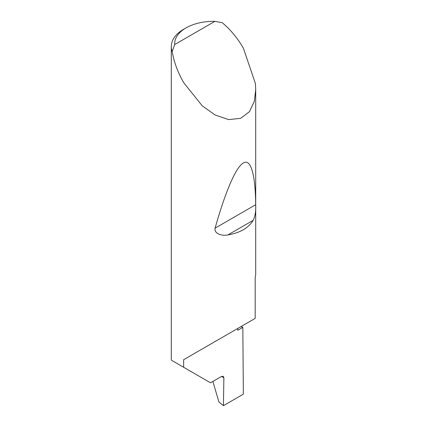 <?xml version="1.0" encoding="UTF-8"?>
<svg xmlns="http://www.w3.org/2000/svg" width="427" height="427" viewBox="0 0 427 427"><rect width="100%" height="100%" fill="white"/><g stroke="black" fill="none" stroke-linecap="round" stroke-linejoin="round"><path stroke-width="0.64" d="M240.849 326.671A119.32 68.886 180 0 1 242.83 327.37L237.775 330.284L237.775 328.448L183.653 359.694L255.181 318.398L255.181 277.374A42.214 24.371 0 0 0 255.714 273.531L255.714 89.729L254.305 101.391L249.437 111.671L240.641 118.359L228.568 119.587L215.043 114.959L202.217 105.811L183.653 82.587C177.781 72.328 173.96 61.974 172.188 51.523A42.214 24.371 180 0 1 171.286 46.516A42.214 24.371 180 0 1 183.653 29.282L186.039 27.904A38.836 22.423 0 0 0 174.691 44.563L172.188 51.523M171.286 46.516L171.286 360.137L210.516 382.789L221.474 376.459L223.214 376.32L223.865 377.884L221.565 376.411M253.168 220.337C248.461 228.013 240.049 232.87 227.933 234.909C222.638 236.142 213.948 234.071 215.096 228.157C224.618 194.205 235.544 167.133 243.347 163.007C251.279 158.049 255.431 176.415 255.682 204.725C256.024 210.975 255.186 216.179 253.168 220.337L227.933 234.909M174.691 44.563L214.898 21.35L222.179 22.663C230.345 29.426 237.401 37.912 243.347 48.123L255.389 83.516L255.714 89.729M183.653 367.279L183.653 359.694M242.83 327.37L243.347 394.164L223.449 405.65L223.865 377.884M212.886 381.418L218.934 402.063L223.449 405.65M214.898 21.35A38.836 22.423 0 0 0 186.039 27.904M255.682 204.725L215.096 228.157"/></g></svg>
